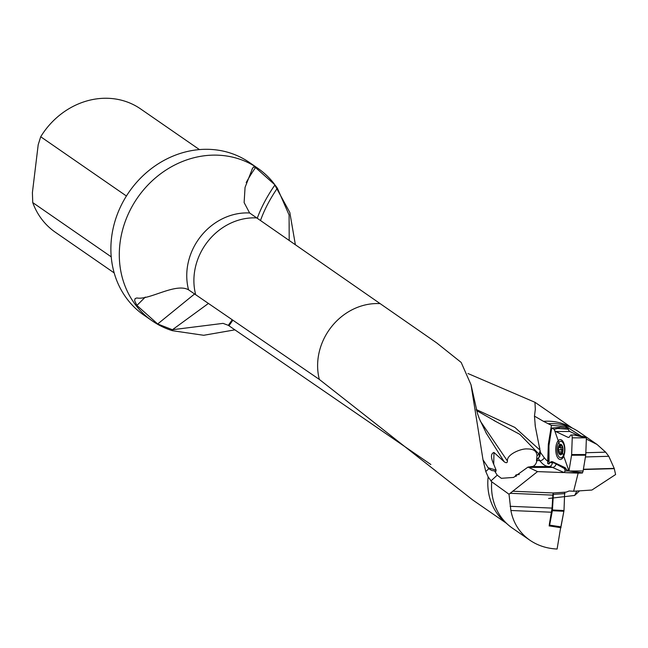 <?xml version="1.0" encoding="UTF-8"?>
<svg xmlns="http://www.w3.org/2000/svg" width="648" height="648" viewBox="0 0 648 648"><rect width="100%" height="100%" fill="white"/><g stroke="black" fill="none" stroke-linecap="round" stroke-linejoin="round"><path stroke-width="0.97" d="M208.397 303.458L172.449 329.727L223.05 323.368L228.331 325.337L430.863 464.511M548.629 498.498L574.646 495.453L576.858 491.03M467.986 373.523L534.965 402.303L535.313 409.366L534.47 416.129L543.486 421.338A57.883 51.297 -55.3 0 1 569.754 426.692L574.339 429.13A58.482 51.832 -55.3 0 1 578.858 431.884L597.035 444.447L605.661 452.166L608.788 456.289L614.215 468.391L615.6 474.539L591.916 490.034L573.634 491.249L578.138 473.121L566.376 472.684L578.356 472.659M579.596 490.852L574.646 495.453M289.194 240.513L289.097 214.99L277.352 188.179L274.971 184.899L255.531 167.54L253.554 166.933L252.453 168.545L245.057 187.394L244.126 202.589L249.626 212.981L436.72 342.922L461.174 362.435L471.023 384.766L483.011 459.797L485.781 471.517L488.155 476.92A57.883 51.297 -55.3 0 0 504.274 521.421L508.17 524.848A58.482 51.832 -55.3 0 0 512.349 528.104L529.853 540.205C537.783 545.608 546.871 548.548 557.11 549.034L560.642 527.594M536.755 460.939L537.354 459.003L539.776 456.459L540.416 452.434L535.345 426.668L534.47 416.129M543.486 421.338L551.44 425.347L548.394 443.872A2.624 1.207 -90.1 0 0 548.321 444.544L547.641 463.458L548.702 464.033L550.274 462.445A5.249 2.414 89.9 0 1 551.521 461.684A5.249 2.414 89.9 0 1 552.039 461.805L564.254 467.589L565.178 470.991L564.06 472.522L552.404 467.394L528.695 467.435L537.508 471.606L563.331 472.57M145.306 297.084L136.906 305.435L134.59 300.664L135.116 298.582L136.858 297.95C148.967 300.502 175.689 282.447 188.56 289.834L319.334 379.428L472.732 499.989L506.25 523.155M537.354 459.003L536.981 460.744C535.888 464.689 534.033 466.625 531.409 466.568L527.934 467.127L528.695 467.435M537.062 460.42L539.914 460.736L538.229 458.428M234.876 329.856L203.699 335.283L172.449 330.707A92.785 82.231 -55.3 0 1 152.321 320.946A92.785 82.231 -55.3 0 1 125.89 219.737A92.785 82.231 -55.3 0 1 215.914 155.123A92.785 82.231 -55.3 0 1 257.839 168.294A92.785 82.231 -55.3 0 1 274.08 183.676L289.81 212.431L295.383 244.823M276.275 186.64A92.785 82.231 -55.3 0 1 277.344 188.195M172.449 329.727L157.683 323.984L136.906 305.435M552.914 494.092L552.064 508.097L549.269 524.799M537.508 471.606L509.012 494.238L510.883 510.486C513.248 522.985 519.575 532.891 529.853 540.205M561.03 527.707L560.552 527.634M581.313 436.177L566.06 426.505L551.44 425.347M586.343 439.077L597.035 444.447M548.564 423.671A58.482 51.832 -55.3 0 1 574.339 429.13M581.847 472.716L582.447 473L582.528 472.433M582.447 473L578.138 473.121M508.17 524.848A58.482 51.832 -55.3 0 1 491.71 481.772L509.012 494.238M488.155 476.92L491.71 481.772M199.438 149.591L140.567 108.896A74.966 66.436 124.7 0 0 40.711 136.76L38.2 144.739L32.4 192.642L32.74 202.589A74.966 66.436 124.7 0 0 55.315 232.227L114.186 272.921M40.711 136.76L126.425 196.004M111.237 256.851L32.74 202.589M257.839 168.294L249.431 162.478A92.785 82.231 124.7 0 0 207.506 149.307A92.785 82.231 124.7 0 0 117.474 213.921A92.785 82.231 124.7 0 0 143.913 315.131L152.321 320.946M483.011 459.797L488.819 468.723L491.808 470.48L494.586 470.95L497.219 475.162L501.309 478.305L513.589 477.43L527.934 467.127M554.113 492.901L566.263 492.107L569.138 490.982L573.634 491.249M564.06 472.522L566.376 472.684M566.06 426.505L565.826 427.915M539.873 448.959L539.274 446.286M476.199 409.52L514.868 427.421L539.614 449.809M536.957 460.396A7.501 3.418 -43.9 0 1 536.495 460.922L536.981 455.771L538.909 454.078L540.189 450.66M487.96 467.718L496.109 470.1L493.711 464.252C490.666 457.48 490.755 453.551 493.97 452.45L504.201 461.781L485.895 432.589M515.954 476.377L515.525 475.494L516.124 474.83L519.283 474.506M496.109 470.1L495.817 471.501L494.586 470.942M493.987 452.458L493.711 464.252M536.981 455.771C536.795 451.21 533.66 448.943 527.577 448.959C521.519 448.205 506.55 454.305 507.441 461.028C507.368 462.947 506.291 463.199 504.201 461.781M480.29 421.079L507.441 461.028M538.917 454.062L519.866 434.363L493.922 420.503M562.748 450.579A4.836 2.219 89.9 0 1 562.577 451.68A4.836 2.219 89.9 0 1 561.257 454.159A4.836 2.219 89.9 0 1 559.086 453.122A4.836 2.219 89.9 0 1 558.406 448.521A4.836 2.219 89.9 0 1 559.896 444.949A4.836 2.219 89.9 0 1 562.067 445.978A4.836 2.219 89.9 0 1 562.569 447.412A4.836 2.219 89.9 0 1 562.748 450.579L561.257 454.159L559.086 453.122L558.406 448.521L559.054 447.565L562.869 447.582M559.994 457.61A8.246 3.791 -90.1 0 0 560.804 457.796A8.246 3.791 -90.1 0 0 564.586 449.542A8.246 3.791 -90.1 0 0 560.779 441.304A8.246 3.791 -90.1 0 0 557.021 448.667A8.246 3.791 -90.1 0 0 559.994 457.61M561.257 454.159L560.933 453.884L561.541 453.884M559.921 453.406L559.086 453.122M561.597 453.811L559.977 453.349M559.127 447.582L559.896 444.949L561.743 445.694L562.61 447.622L562.545 449.744M559.896 444.949L560.731 445.216M559.791 445.97L561.938 445.751M559.75 445.897L561.476 445.897M558.835 449.753L562.788 450.044M559.151 451.899L562.48 451.891M560.747 527.48L564.011 510.446L564.667 492.213L564.003 510.527L560.982 526.865L560.439 527.634L549.148 525.893L549.634 525.115L560.982 526.865M563.914 511.28L552.347 510.729L549.634 525.115M553.019 492.958L564.716 492.269M565.007 493.606L553.36 494.359L552.436 509.976L564.003 510.527M549.091 525.884L560.463 527.634M552.347 510.729L552.436 509.976M553.36 494.359L553.068 493.015M561.265 439.846A9.939 4.568 89.9 0 1 562.658 441.053A9.939 4.568 89.9 0 1 562.691 458.047A9.939 4.568 89.9 0 1 555.806 451.186A9.939 4.568 89.9 0 1 561.265 439.846M552.039 461.805L568.96 471.007L554.202 429.3A5.249 2.414 -90.1 0 0 555.701 431.511L567.915 437.295A5.249 2.414 -90.1 0 0 568.434 437.416A5.249 2.414 -90.1 0 0 570.167 435.812A2.624 1.207 89.9 0 1 571.034 435.002A2.624 1.207 89.9 0 1 572.241 437.846L571.625 454.556A2.624 1.207 89.9 0 1 571.56 455.236L568.96 471.007L566.417 469.8A5.249 2.414 -90.1 0 0 564.918 467.589L552.704 461.805A5.249 2.414 -90.1 0 0 552.185 461.684L551.521 461.684M567.365 428.069L568.345 429.251L557.62 428.458L554.202 429.3L551.659 428.093L549.059 443.872L548.378 461.271L547.706 461.263M557.62 428.458L560.123 427.291L551.659 428.093M568.345 429.251A5.249 2.414 -90.1 0 0 569.843 431.487L578.818 435.74M572.241 437.846L586.391 437.821L583.84 436.614L574.015 434.994L586.391 437.821L585.776 454.531A2.624 1.207 89.9 0 1 585.711 455.212L583.111 470.983A2.624 1.207 89.9 0 1 581.977 472.716L568.96 471.007L583.111 470.983M554.202 429.3L551.659 428.093L548.945 445.792L549.075 463.855M540.416 452.434L544.158 457.561A33.745 15.52 -90.1 0 0 547.714 461.174M319.334 379.428A57.883 51.297 -55.3 0 1 379.769 303.62M195.704 294.767A58.482 51.832 -55.3 0 1 256.762 217.914M188.56 289.834A58.482 51.832 -55.3 0 1 247.649 212.909A58.482 51.832 -55.3 0 1 249.626 212.981M544.158 457.561A3.75 2.811 -36.1 0 1 539.914 460.736A37.487 17.245 89.9 0 0 548.929 466.536L531.409 466.568M552.841 495.129L510.098 493.298M510.106 506.299L552.064 508.097M551.57 512.228L510.883 510.486M512.609 491.225L553.586 492.982M550.274 462.445A33.745 15.52 -90.1 0 0 552.274 462.785A41.237 18.97 89.9 0 1 556.089 463.725A3.75 3.248 -64.7 0 1 552.404 467.394A37.487 17.245 -90.1 0 0 548.929 466.536A3.75 3.329 -88.5 0 0 552.274 462.785M583.394 469.274L614.215 468.391M608.788 456.289L585.419 456.953M585.841 452.733L605.661 452.166M614.28 468.642L583.354 469.517M488.819 468.723L485.781 471.517M497.219 475.162L490.892 480.978M548.394 443.872L549.059 443.872M548.321 444.544L548.986 444.544M565.178 470.991L568.904 470.983M564.254 467.589L564.918 467.589M260.504 220.523A89.951 41.423 131.8 0 1 277.352 188.179M257.256 218.263A91.895 42.323 131.8 0 1 274.971 184.899M246.183 182.598A91.903 42.323 131.8 0 1 255.531 167.54M251.991 169.266A89.951 41.423 131.8 0 1 253.554 166.933M538.431 458.266A7.501 3.418 -43.9 0 0 538.909 454.078M516.286 476.215A11.251 4.941 103.9 0 1 515.606 475.308M228.971 325.774L232.859 320.217M228.331 325.337L232.211 319.772M194.57 293.981L157.683 323.984M560.066 454.677A5.249 2.414 -90.1 0 0 562.877 447.954A5.249 2.414 -90.1 0 0 558.787 446.018A5.249 2.414 -90.1 0 0 560.066 454.677M559.289 447.582L562.602 447.574M559.216 451.842L562.505 451.834M558.908 449.769L562.61 449.761M569.843 431.487L555.701 431.511M568.944 437.295L567.915 437.295M585.776 454.531L571.625 454.556M585.711 455.212L571.56 455.236M534.981 402.286L572.071 427.923M535.288 409.366L535.126 410.84M535.062 424.084L535.321 426.676M252.453 168.545L252.137 169.031M471.023 384.766L477.536 413.74L479.439 418.981L486.689 433.982M476.491 410.492L495.307 421.16M562.561 441.296L560.779 441.304M562.586 457.796L560.804 457.796M560.528 453.138L561.938 453.138M560.123 427.291L567.502 428.085M574.015 434.994L571.034 435.002"/></g></svg>
